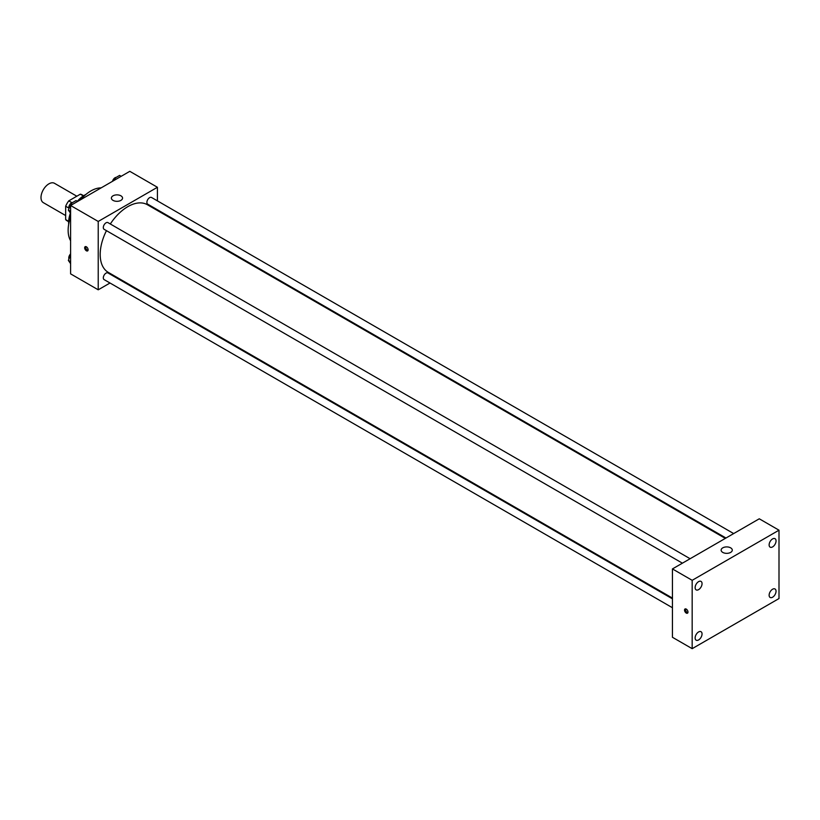 <?xml version="1.0" encoding="UTF-8"?>
<svg xmlns="http://www.w3.org/2000/svg" width="820" height="820" viewBox="0 0 820 820"><rect width="100%" height="100%" fill="white"/><g stroke="black" fill="none" stroke-linecap="round" stroke-linejoin="round"><path stroke-width="1.23" d="M76.824 196.216L54.479 183.301A11.162 6.447 120 0 0 45.869 186.294A11.162 6.447 120 0 0 41 197.528A11.162 6.447 120 0 0 43.316 202.642L65.661 215.547M71.904 202.683L68.757 200.869L80.339 194.186A14.996 8.651 120 0 1 82.041 194.801L83.64 195.724M68.665 221.328L65.661 219.596A14.996 8.651 120 0 0 67.045 220.764L68.644 221.687M65.661 219.596L65.661 206.22A14.996 8.651 120 0 1 68.757 200.869M68.808 208.044L65.661 206.22M83.332 195.918L80.339 194.186M68.685 224.188A22.325 12.884 -60 0 1 70.428 213.087M77.316 201.289A22.325 12.884 -60 0 1 85.823 194.504M70.602 240.742A32.093 18.532 -60 0 1 70.602 216.982M80.534 199.762A32.093 18.532 -60 0 1 101.116 187.882M110.003 283.013L98.226 289.808L70.602 273.859L70.602 205.502L129.796 171.329L157.419 187.278L157.419 200.879M118.357 278.185L117.701 278.564M106.456 230.656A39.073 22.56 120 0 0 100.194 254.487A39.073 22.56 120 0 0 108.291 272.373L672.441 598.087M725.321 538.391L147.354 204.713A39.073 22.56 120 0 0 110.31 223.983M157.419 209.766L157.419 210.514M98.226 289.808L98.226 221.451L157.419 187.278M733.674 533.574L151.536 197.476A3.854 2.224 120 0 0 148.563 198.512A3.854 2.224 120 0 0 146.882 202.386A3.854 2.224 120 0 0 147.682 204.149L725.977 538.022M672.441 598.836L107.963 272.937A3.854 2.224 120 0 0 105.001 273.972A3.854 2.224 120 0 0 103.32 277.847A3.854 2.224 120 0 0 104.109 279.61L672.441 607.733M682.404 563.176L104.109 229.303A3.854 2.224 -60 0 1 104.109 224.854A3.854 2.224 -60 0 1 107.963 222.63L690.112 558.727M98.226 221.451L70.602 205.502M113.027 200.377A5.586 3.218 180 0 1 111.387 198.102A5.586 3.218 180 0 1 116.973 194.873A5.586 3.218 180 0 1 122.549 198.102A5.586 3.218 180 0 1 119.105 201.074A5.586 3.218 180 0 1 113.027 200.377M88.109 249.792A2.439 1.414 60 0 1 87.607 250.91A2.439 1.414 60 0 1 85.167 249.505A2.439 1.414 60 0 1 85.167 246.676A2.439 1.414 60 0 1 87.043 247.332A2.439 1.414 60 0 1 88.109 249.792M87.996 250.438A2.439 1.414 60 0 1 86.161 248.931A2.439 1.414 60 0 1 85.772 246.574M672.441 637.284L672.441 568.926L759.269 518.793L779 530.191L779 598.549L692.172 648.671L672.441 637.284M692.172 648.671L692.172 580.314L672.441 568.926M687.98 612.079A2.439 1.414 60 0 1 687.478 613.196A2.439 1.414 60 0 1 685.038 611.781A2.439 1.414 60 0 1 685.038 608.963A2.439 1.414 60 0 1 686.914 609.619A2.439 1.414 60 0 1 687.98 612.079M692.172 580.314L779 530.191M730.651 552.403A5.586 3.218 180 0 1 724.572 553.1A5.586 3.218 180 0 1 721.128 550.128A5.586 3.218 180 0 1 726.704 546.909A5.586 3.218 180 0 1 732.291 550.128A5.586 3.218 180 0 1 730.651 552.403M772.583 538.924A4.889 2.819 120 0 0 769.129 544.91A4.889 2.819 120 0 0 770.144 547.155A4.889 2.819 120 0 0 775.033 544.326A4.889 2.819 120 0 0 775.033 538.678A4.889 2.819 120 0 0 772.583 538.924M698.589 581.646A4.889 2.819 120 0 0 695.134 587.632A4.889 2.819 120 0 0 696.149 589.877A4.889 2.819 120 0 0 701.038 587.048A4.889 2.819 120 0 0 701.038 581.4A4.889 2.819 120 0 0 698.589 581.646M698.589 631.953A4.889 2.819 120 0 0 695.134 637.939A4.889 2.819 120 0 0 696.149 640.184A4.889 2.819 120 0 0 701.038 637.355A4.889 2.819 120 0 0 701.038 631.718A4.889 2.819 120 0 0 698.589 631.953M772.583 589.231A4.889 2.819 120 0 0 769.129 595.217A4.889 2.819 120 0 0 770.144 597.462A4.889 2.819 120 0 0 775.033 594.633A4.889 2.819 120 0 0 775.033 588.996A4.889 2.819 120 0 0 772.583 589.231M687.867 612.724A2.439 1.414 60 0 1 686.032 611.207A2.439 1.414 60 0 1 685.643 608.86M70.602 213.323L68.357 210.125L70.92 203.524L76.045 200.562L77.603 201.464M70.602 211.427L68.357 210.125M72.478 204.416L70.92 203.524M72.662 202.509A3.854 2.224 120 0 0 68.788 207.603A3.854 2.224 120 0 0 68.952 208.587M113.59 180.687L114.482 178.37L119.617 175.408L121.175 176.31M116.04 179.262L114.482 178.37M116.235 177.356A3.854 2.224 120 0 0 112.504 181.312M70.602 263.63L68.357 260.432L70.602 254.651M70.602 261.734L68.357 260.432M70.602 253.892A3.854 2.224 120 0 0 68.788 257.91A3.854 2.224 120 0 0 68.952 258.894"/></g></svg>
